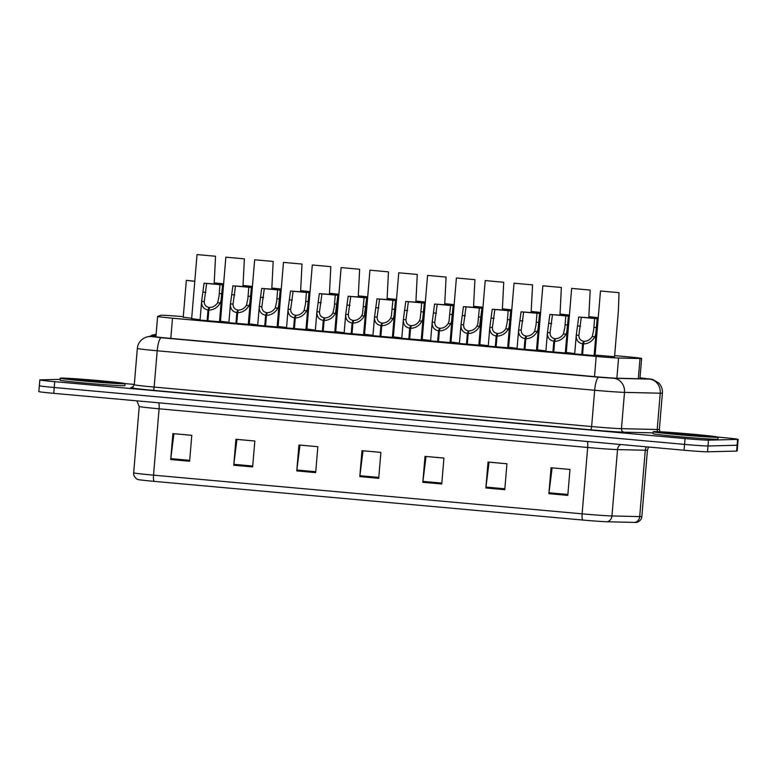 <?xml version="1.0" encoding="UTF-8"?>
<svg xmlns="http://www.w3.org/2000/svg" width="777" height="777" viewBox="0 0 777 777"><rect width="100%" height="100%" fill="white"/><g stroke="black" fill="none" stroke-linecap="round" stroke-linejoin="round"><path stroke-width="1.17" d="M421.231 339.947L401.777 338.316M478.865 345.143L459.411 343.512M507.682 347.746L488.228 346.115M536.499 350.349L517.045 348.718M565.316 352.952L545.872 351.321M450.048 342.55L430.594 340.918M392.404 337.344L372.96 335.713M363.587 334.741L344.143 333.11M334.77 332.138L315.326 330.507M305.953 329.545L286.509 327.913M277.136 326.942L257.692 325.31M248.319 324.339L228.875 322.708M219.502 321.736L200.048 320.105M594.133 355.555L574.689 353.914M401.806 337.937L393.376 336.859M488.267 345.736L479.827 344.658M517.084 348.339L508.644 347.261M545.901 350.942L537.461 349.864M459.45 343.133L451.01 342.065M430.623 340.53L422.193 339.462M574.718 353.535L566.278 352.467M372.989 335.334L364.559 334.256M344.172 332.731L335.742 331.653M315.355 330.128L306.925 329.06M286.538 327.525L278.098 326.457M257.721 324.932L249.281 323.854M228.904 322.329L220.464 321.251M200.087 319.726L191.647 318.648M614.549 356.701L595.095 355.07M393.405 336.48L392.492 336.402M422.222 339.083L421.309 338.995M479.856 344.279L478.943 344.201M508.673 346.882L507.76 346.804M537.49 349.485L536.577 349.397M566.316 352.088L565.394 352M451.039 341.676L450.126 341.598M364.588 333.877L363.675 333.799M335.771 331.274L334.848 331.196M306.954 328.671L306.031 328.593M278.137 326.078L277.214 325.99M249.32 323.475L248.397 323.397M220.503 320.872L219.58 320.794M191.676 318.269L183.246 317.201M595.133 354.681L594.211 354.603M183.285 316.686A19.512 0.515 4.8 0 0 160.946 315.287L157.644 316.424A19.512 0.515 4.8 0 0 157.605 316.453A19.512 0.515 4.8 0 0 172.504 318.201L596.192 356.439A19.512 0.515 4.8 0 0 618.579 358.022L640.015 358.527A19.512 0.515 4.8 0 0 641.093 358.537A19.512 0.515 4.8 0 0 641.637 358.459A19.512 0.515 4.8 0 0 626.738 356.711L614.636 355.613M607.158 521.765A6.507 5.973 91.3 0 0 611.955 515.957L617.53 449.592A26.02 0.68 -175.2 0 1 587.684 447.474L582.119 513.84A26.02 0.68 4.8 0 0 611.955 515.957L639.704 516.598A26.02 0.68 4.8 0 0 641.142 516.608A26.02 0.68 4.8 0 0 641.86 516.511C641.549 521.357 635.839 522.814 636.577 522.387A21.338 0.563 -175.2 0 1 636.081 522.416A21.338 0.563 -175.2 0 1 634.906 522.416L607.158 521.765A21.338 0.563 -175.2 0 1 582.682 520.036L154.099 481.351A21.338 0.563 -175.2 0 1 137.888 479.496C138.549 480.04 133.158 477.661 133.663 472.824A26.02 0.68 4.8 0 0 153.525 475.155L582.119 513.84A6.507 1.505 95.2 0 0 582.682 520.036M718.006 437.111L723.251 437.587A19.512 0.515 -175.2 0 1 738.15 439.335L737.664 445.163A19.512 0.515 -175.2 0 1 737.12 445.24L708.012 445.988A19.512 0.515 -175.2 0 1 684.547 444.395L54.244 387.509A19.512 0.515 -175.2 0 1 39.336 385.761L38.85 391.589A19.512 0.515 -175.2 0 0 53.749 393.337L684.061 450.233A19.512 0.515 -175.2 0 0 707.517 451.816L736.635 451.078A19.512 0.515 -175.2 0 0 737.169 451L737.664 445.163A19.512 0.515 -175.2 0 1 737.12 445.24L708.012 445.988A19.512 0.515 -175.2 0 1 684.547 444.395L54.244 387.509A19.512 0.515 -175.2 0 1 39.336 385.761A19.512 0.515 -175.2 0 1 39.88 385.683M233.741 465.219L235.917 439.296L254.827 441.006L252.642 466.928L233.741 465.219A5.206 1.204 95.2 0 1 233.828 464.325L252.719 466.025M170.707 459.537L172.882 433.615L191.793 435.314L189.617 461.237L170.707 459.537A5.206 1.204 95.2 0 1 170.804 458.634L189.695 460.343M422.834 482.294L425.009 456.371L443.92 458.071L441.744 483.993L422.834 482.294A5.206 1.204 95.2 0 1 422.921 481.39L441.812 483.09M485.858 487.975L488.034 462.053L506.944 463.762L504.768 489.685L485.858 487.975A5.206 1.204 95.2 0 1 485.955 487.082L504.846 488.782M548.892 493.667L551.068 467.744L569.978 469.454L567.802 495.376L548.892 493.667A5.206 1.204 95.2 0 1 548.989 492.764L567.88 494.473M296.765 470.911L298.941 444.988L317.851 446.697L315.676 472.62L296.765 470.911A5.206 1.204 95.2 0 1 296.863 470.007L315.753 471.717M359.8 476.602L361.975 450.679L380.885 452.389L378.71 478.311L359.8 476.602A5.206 1.204 95.2 0 1 359.897 475.699L378.787 477.408M380.885 452.399L363.014 450.786L359.897 475.699M317.851 446.707L299.98 445.095L296.863 470.007M569.978 469.463L552.107 467.851L548.989 492.764M506.944 463.772L489.073 462.16L485.955 487.082M443.92 458.09L426.039 456.468L422.921 481.39M191.793 435.334L173.922 433.721L170.804 458.634M254.827 441.015L236.946 439.403L233.828 464.325M155.973 335.878L154.244 336.47A19.512 0.515 4.8 0 0 154.205 336.499A19.512 0.515 4.8 0 0 169.104 338.248L594.337 376.622A19.512 0.515 4.8 0 0 616.715 378.214L641.423 378.787A19.512 0.515 4.8 0 0 642.492 378.797A19.512 0.515 4.8 0 0 643.035 378.72A19.512 0.515 4.8 0 0 639.976 378.185M738.15 439.335A19.512 0.515 -175.2 0 1 737.606 439.403L708.498 440.151A19.512 0.515 -175.2 0 1 685.042 438.568L54.73 381.672A19.512 0.515 -175.2 0 1 39.831 379.924A19.512 0.515 -175.2 0 1 40.365 379.856L60.14 379.341M125.01 383.585L134.314 384.43M598.241 317.657L589.792 316.754L589.694 317.822L589.792 316.763L598.232 317.725M614.529 356.886L618.405 310.693L619.007 292.667L600.475 290.996L599.737 299.883M619.007 292.667L600.485 290.996L595.085 355.254M581.711 354.866L582.643 343.832C578.117 342.861 575.99 339.957 576.272 335.12L578.7 317.045L589.626 317.822L597.231 318.706L595.638 334.479L594.842 336.791C592.132 341.414 588.335 343.784 583.469 343.91L582.536 354.943M574.669 354.108L576.272 335.12L578.855 335.353C578.875 338.636 580.448 340.598 583.576 341.239L582.429 354.934M583.469 343.91L584.178 341.297C587.529 341.239 590.219 339.656 592.249 336.558L593.657 330.157L594.628 318.483L581.293 317.278L578.875 335.149M582.643 343.832L583.576 341.239M594.114 355.74L597.231 318.706L594.628 318.483M581.293 317.278L578.7 317.045M654.137 431.604A32.527 0.855 -175.2 0 1 689.5 433.925A32.527 0.855 -175.2 0 1 718.065 437.169A32.527 0.855 -175.2 0 1 717.171 437.296A32.527 0.855 -175.2 0 1 681.798 434.974A32.527 0.855 -175.2 0 1 653.234 431.721A32.527 0.855 -175.2 0 1 654.137 431.604M718.065 437.169L717.899 439.112A32.527 0.855 -175.2 0 1 717.006 439.238A32.527 0.855 -175.2 0 1 681.633 436.917A32.527 0.855 -175.2 0 1 653.078 433.673L653.234 431.721M61.14 378.078A32.527 0.855 -175.2 0 1 96.503 380.4A32.527 0.855 -175.2 0 1 125.068 383.644A32.527 0.855 -175.2 0 1 124.174 383.77A32.527 0.855 -175.2 0 1 88.801 381.449A32.527 0.855 -175.2 0 1 60.237 378.205A32.527 0.855 -175.2 0 1 61.14 378.078M125.068 383.644L124.903 385.596A32.527 0.855 -175.2 0 1 124.009 385.713A32.527 0.855 -175.2 0 1 88.636 383.391A32.527 0.855 -175.2 0 1 60.082 380.147L60.237 378.205M560.965 314.161L560.877 315.219L560.965 314.161L569.415 315.132M569.424 315.054L560.975 314.161M540.607 312.461L532.158 311.558L532.06 312.626L532.148 311.567L540.598 312.529M511.781 309.858L503.341 308.955L503.243 310.023L503.331 308.964L511.781 309.926M482.964 307.255L474.514 306.361L482.964 307.323M474.426 307.42L474.514 306.361L474.436 307.42M552.894 352.263L553.826 341.229C549.3 340.258 547.173 337.354 547.455 332.517L549.883 314.442L560.809 315.219L568.414 316.103L566.822 331.876L566.025 334.188C563.315 338.811 559.518 341.181 554.652 341.307L553.719 352.34M545.852 351.505L547.455 332.517L550.038 332.75C550.058 336.033 551.631 337.995 554.759 338.636L553.603 352.331M554.652 341.307L555.361 338.694C558.712 338.636 561.402 337.063 563.432 333.955L564.84 327.554L565.811 315.88L552.476 314.675L550.058 332.546M553.826 341.229L554.759 338.636M565.297 353.137L568.414 316.103L565.811 315.88M552.476 314.675L549.883 314.442M524.077 349.669L525.009 338.636C520.483 337.655 518.356 334.751 518.638 329.914L521.066 311.839L531.992 312.616L539.588 313.5L538.005 329.273L537.208 331.594C534.498 336.208 530.701 338.578 525.835 338.704L524.902 349.737M517.035 348.902L518.638 329.914L521.221 330.147C521.241 333.43 522.814 335.392 525.942 336.033L524.786 349.728M525.835 338.704L526.544 336.091C529.895 336.033 532.585 334.46 534.615 331.361L536.023 324.951L536.994 313.277L523.659 312.072L521.241 329.943M525.009 338.636L525.942 336.033M536.48 350.534L539.588 313.5L536.994 313.277M523.659 312.072L521.066 311.839M495.26 347.066L496.192 336.033C491.666 335.052 489.539 332.148 489.821 327.311L492.249 309.236L503.175 310.013L510.771 310.907L509.188 326.67L508.381 328.992C505.681 333.605 501.884 335.975 497.018 336.101L496.085 347.144M488.218 346.309L489.821 327.311L492.404 327.544C492.424 330.837 493.997 332.799 497.125 333.44L495.969 347.125M497.018 336.101L497.727 333.488C501.068 333.43 503.768 331.857 505.798 328.758L507.206 322.348L508.177 310.674L494.842 309.469L492.414 327.35M496.192 336.033L497.125 333.44M507.663 347.941L510.771 310.907L508.177 310.674M494.842 309.469L492.249 309.236M466.443 344.464L467.375 333.43C462.849 332.459 460.722 329.545 461.004 324.708L463.422 306.633L474.358 307.41L481.954 308.304L479.564 326.389C476.855 331.002 473.067 333.382 468.191 333.508L467.268 344.541M459.401 343.706L461.004 324.708L463.587 324.941C463.607 328.234 465.18 330.196 468.308 330.837L467.152 344.532M468.191 333.508L468.91 330.885C472.251 330.837 474.941 329.254 476.981 326.155L477.845 323.844L479.36 308.08L466.025 306.876L463.597 324.747M467.375 333.43L468.308 330.837M478.846 345.338L481.954 308.304L479.36 308.08M466.025 306.876L463.422 306.633M588.781 317.744L590.19 290.064L571.658 288.403L570.92 297.28M590.19 290.064L571.668 288.393L566.268 352.651M559.964 315.141L561.373 287.461L542.841 285.8L542.103 294.677M561.373 287.461L542.851 285.79L537.451 350.048M531.147 312.539L532.556 284.858L514.024 283.197L513.286 292.074M532.556 284.858L514.024 283.197L508.624 347.455M502.331 309.936L503.739 282.265L485.207 280.594L484.469 289.481M503.739 282.265L485.207 280.584L479.807 344.852M454.147 304.652L445.707 303.749L445.609 304.817L445.697 303.758L454.147 304.72M425.33 302.049L416.88 301.155L425.33 302.127M416.89 301.165L416.793 302.214L416.88 301.155M396.513 299.456L388.073 298.553L387.976 299.621L388.063 298.562L396.513 299.524M367.696 296.853L359.246 295.95L367.686 296.921M473.514 307.342L474.922 279.662L456.39 277.991L474.922 279.662M456.39 278.001L455.652 286.878M444.697 304.739L446.095 277.059L427.573 275.398L426.826 284.275M446.095 277.059L427.573 275.388L422.173 339.646M415.88 302.136L417.278 274.456L398.756 272.795L417.278 274.456M398.756 272.805L398.009 281.672M387.053 299.533L388.461 271.853L369.939 270.192L369.192 279.069M388.461 271.853L369.939 270.182L364.539 334.45M437.626 341.861L438.549 330.827C434.032 329.856 431.905 326.952 432.187 322.115L434.605 304.04L445.542 304.817L453.137 305.701L451.544 321.474L450.747 323.786C448.038 328.409 444.25 330.779 439.374 330.905L438.451 341.938M430.584 341.103L432.187 322.115L434.77 322.348C434.79 325.631 436.363 327.593 439.491 328.234L438.335 341.929M439.374 330.905L440.093 328.292C443.434 328.234 446.124 326.651 448.164 323.553L449.028 321.241L450.543 305.478L437.198 304.273L434.78 322.144M438.549 330.827L439.491 328.234M450.029 342.735L453.137 305.701L450.543 305.478M437.198 304.273L434.605 304.04M408.809 339.258L409.732 328.224C405.205 327.253 403.088 324.349 403.37 319.512L405.788 301.437L416.725 302.214L424.32 303.098L422.727 318.871L421.93 321.183C419.221 325.806 415.433 328.176 410.557 328.302L409.634 339.335M401.758 338.5L403.37 319.512L405.953 319.745C405.973 323.028 407.546 324.99 410.664 325.631L409.518 339.326M410.557 328.302L411.276 325.689C414.617 325.631 417.307 324.058 419.347 320.95L420.211 318.638L421.717 302.875L408.381 301.67L405.963 319.541M409.732 328.224L410.664 325.631M424.32 303.108L421.717 302.875M408.381 301.67L405.788 301.437M379.992 336.664L380.915 325.631C376.389 324.65 374.271 321.746 374.543 316.909L376.971 298.834L387.908 299.611L395.503 300.495L393.91 316.268L393.113 318.589C390.404 323.203 386.616 325.573 381.74 325.699L380.817 336.732M372.941 335.897L374.543 316.909L377.136 317.142C377.156 320.425 378.72 322.387 381.847 323.028L380.701 336.723M381.74 325.699L382.459 323.086C385.8 323.028 388.49 321.455 390.53 318.356L391.394 316.045L392.9 300.272L379.565 299.067L377.146 316.938M380.915 325.631L381.847 323.028M392.395 337.539L395.503 300.495L392.9 300.272M379.565 299.067L376.971 298.834M338.879 294.25L330.429 293.347L330.342 294.415L330.429 293.356L338.869 294.318M310.062 291.647L301.612 290.744L301.525 291.812L301.612 290.753L310.052 291.715M272.708 289.209L272.795 288.15L281.235 289.122M281.245 289.044L272.795 288.15L272.698 289.209M252.428 286.451L243.978 285.547L243.881 286.616L243.978 285.557L252.418 286.519M223.611 283.848L215.151 282.954L223.601 283.916M215.161 282.964L215.074 284.013L215.151 282.954M185.596 289.229L186.334 280.351L194.784 281.313M194.794 281.245L186.344 280.342L183.226 317.385M358.236 296.931L359.644 269.26L341.113 267.589L340.375 276.476M359.644 269.26L341.122 267.579L335.722 331.847M329.419 294.337L330.827 266.657L312.296 264.986L311.558 273.873M330.827 266.657L312.305 264.986L306.905 329.244M300.602 291.734L302.01 264.054L283.479 262.393L278.088 326.641M282.741 271.27L283.479 262.393M302.01 264.054L283.488 262.383M271.785 289.131L273.193 261.451L254.662 259.79L253.924 268.667M273.193 261.451L254.662 259.79L249.271 324.038M242.968 286.528L244.376 258.848L225.845 257.187L225.107 266.064M244.376 258.848L225.854 257.177L220.454 321.445M214.151 283.926L215.559 256.255L197.028 254.584L215.559 256.255M197.028 254.594L196.29 263.471M351.175 334.061L352.098 323.028C347.572 322.047 345.454 319.143 345.726 314.306L348.154 296.231L359.081 297.008L366.686 297.902L364.296 315.986C361.587 320.6 357.799 322.97 352.923 323.096L352 334.139M344.124 333.304L345.726 314.306L348.319 314.539C348.339 317.832 349.903 319.794 353.03 320.435L351.884 334.12M352.923 323.096L353.642 320.483C356.983 320.425 359.673 318.852 361.713 315.753L362.577 313.442L364.083 297.669L350.748 296.464L348.329 314.345M352.098 323.028L353.03 320.435M363.578 334.936L366.686 297.902L364.083 297.669M350.748 296.464L348.154 296.231M322.358 331.458L323.281 320.425C318.755 319.454 316.637 316.54 316.909 311.703L319.337 293.638L330.264 294.405L337.869 295.299L335.479 313.384C332.77 317.997 328.982 320.377 324.106 320.503L323.183 331.536M315.307 330.701L316.909 311.703L319.502 311.946C319.512 315.229 321.086 317.191 324.213 317.832L323.067 331.526M324.106 320.503L324.815 317.88C328.166 317.832 330.856 316.249 332.896 313.15L334.295 306.75L335.266 295.075L321.931 293.871L319.512 311.742M323.281 320.425L324.213 317.832M334.761 332.333L337.869 295.299L335.266 295.075M321.931 293.871L319.337 293.638M293.541 328.856L294.464 317.822C289.938 316.851 287.82 313.947 288.092 309.11L290.52 291.035L301.447 291.812L309.052 292.696L307.459 308.469L306.662 310.781C303.953 315.404 300.165 317.774 295.289 317.9L294.366 328.933M286.49 328.098L288.092 309.11L290.676 309.343C290.695 312.626 292.269 314.588 295.396 315.229L294.25 328.924M295.289 317.9L295.998 315.287C299.349 315.229 302.039 313.646 304.079 310.547L305.478 304.147L306.449 292.473L293.114 291.268L290.695 309.139M294.464 317.822L295.396 315.229M305.944 329.73L309.052 292.696L306.449 292.473M293.114 291.268L290.52 291.035M264.724 326.262L265.647 315.219C261.121 314.248 258.994 311.344 259.275 306.507L261.703 288.432L272.63 289.209L280.235 290.093L278.642 305.866L277.845 308.178C275.136 312.801 271.348 315.171 266.472 315.297L265.54 326.33M257.673 325.495L259.275 306.507L261.859 306.74C261.878 310.023 263.452 311.985 266.579 312.626L265.433 326.321M266.472 315.297L267.181 312.684C270.532 312.626 273.222 311.053 275.262 307.945L276.661 301.544L277.632 289.87L264.297 288.665L261.878 306.536M265.647 315.219L266.579 312.626M280.225 290.103L277.632 289.87M264.297 288.665L261.703 288.432M235.897 323.659L236.83 312.626C232.304 311.645 230.177 308.741 230.458 303.904L232.886 285.829L243.813 286.606L251.418 287.49L249.825 303.263L249.028 305.584C246.319 310.198 242.521 312.568 237.655 312.694L236.723 323.727M228.856 322.892L230.458 303.904L233.042 304.137C233.061 307.42 234.635 309.382 237.762 310.023L236.616 323.718M237.655 312.694L238.364 310.081C241.715 310.023 244.405 308.45 246.435 305.351L247.844 298.941L248.815 287.267L235.48 286.062L233.061 303.933M236.83 312.626L237.762 310.023M248.3 324.533L251.418 287.49L248.815 287.267M235.48 286.062L232.886 285.829M207.08 321.056L208.013 310.023C203.487 309.042 201.36 306.138 201.641 301.301L204.069 283.226L214.996 284.003L222.591 284.897L221.008 300.66L220.212 302.981C217.502 307.595 213.704 309.965 208.838 310.091L207.906 321.134M200.039 320.299L201.641 301.301L204.225 301.534C204.244 304.827 205.818 306.789 208.945 307.43L207.789 321.115M208.838 310.091L209.547 307.478C212.898 307.42 215.588 305.847 217.618 302.748L219.027 296.338L219.998 284.664L206.663 283.459L204.244 301.34M208.013 310.023L208.945 307.43M219.483 321.931L222.591 284.897L219.998 284.664M206.663 283.459L204.069 283.226M638.325 378.72L640.015 358.527M616.88 378.214L618.579 358.022M594.502 376.641L596.192 356.439M170.814 338.403L172.504 318.201M641.86 516.511L647.435 450.145A26.02 0.68 -175.2 0 1 646.717 450.242A26.02 0.68 -175.2 0 1 645.279 450.242L617.53 449.592A6.507 5.973 -88.7 0 1 620.551 444.502M634.906 522.416A6.507 5.973 91.3 0 0 639.704 516.598L645.279 450.242A6.507 5.973 -88.7 0 1 646.503 446.843M154.099 481.351A6.507 1.505 -84.8 0 1 153.525 475.155L159.1 408.799A26.02 0.68 -175.2 0 1 139.238 406.458L136.791 400.835M736.635 451.078L737.606 439.403M707.517 451.816L708.498 440.151M684.061 450.233L685.042 438.568M53.749 393.337L54.73 381.672M587.247 441.491A6.507 1.505 95.2 0 1 587.684 447.474L159.1 408.799A6.507 1.505 95.2 0 0 158.654 402.807M156.051 334.955L151.418 336.558L161.325 337.733L598.785 377.224L613.704 378.273L649.446 379.108L640.666 377.904A13.015 3.011 95.2 0 0 640.588 377.904M640.666 377.904L652.466 379.351L658.741 382.935C661.431 385.8 662.655 389.19 662.392 393.113A26.02 0.68 -175.2 0 1 661.674 393.211A26.02 0.68 -175.2 0 1 660.246 393.211L657.196 429.496A26.02 0.68 4.8 0 0 658.634 429.506A26.02 0.68 4.8 0 0 659.352 429.409L660.11 431.779M151.602 335.314A13.015 12.986 71 0 1 156.08 334.615L146.095 337.208A13.015 12.986 71 0 1 151.418 336.558M653.136 432.867L624.154 432.187A29.273 0.767 -175.2 0 1 590.588 429.807L153.127 390.326A29.273 0.767 -175.2 0 1 130.827 387.665L133.285 386.82M649.446 379.108A13.015 11.937 91.3 0 1 660.246 393.211L624.504 392.375L621.454 428.661L657.196 429.496A3.254 2.982 -88.7 0 0 657.731 431.672M613.704 378.273A13.015 11.937 91.3 0 1 624.504 392.375A26.02 0.68 -175.2 0 1 594.667 390.258L591.618 426.554A26.02 0.68 4.8 0 0 621.454 428.661A3.254 2.982 -88.7 0 0 624.154 432.187M598.785 377.224A13.015 3.011 95.2 0 0 594.667 390.258L157.207 350.777L154.157 387.072L591.618 426.554A3.254 0.758 -84.8 0 1 590.588 429.807M161.325 337.733A13.015 3.011 95.2 0 0 157.207 350.777A26.02 0.68 -175.2 0 1 137.335 348.446L134.285 384.732A26.02 0.68 4.8 0 0 154.157 387.072A3.254 0.758 -84.8 0 1 153.127 390.326M130.827 387.665A3.254 3.244 -109 0 0 132.158 387.5L134.285 384.732M580.545 326.165L577.952 325.932M594.842 336.791L592.249 336.558M596.474 327.603L593.881 327.37M662.655 432.371A23.737 0.622 -175.2 0 1 691.18 434.304A23.737 0.622 -175.2 0 1 708.643 436.519A23.737 0.622 -175.2 0 1 680.118 434.586A23.737 0.622 -175.2 0 1 662.655 432.371M69.658 378.846A23.737 0.622 -175.2 0 1 98.184 380.779A23.737 0.622 -175.2 0 1 115.647 383.003A23.737 0.622 -175.2 0 1 87.121 381.07A23.737 0.622 -175.2 0 1 69.658 378.846M551.728 323.562L549.135 323.329M566.025 334.188L563.432 333.955M567.657 325L565.064 324.767M522.911 320.959L520.318 320.726M537.208 331.594L534.615 331.361M538.84 322.397L536.247 322.164M494.094 318.366L491.501 318.123M508.381 328.992L505.798 328.758M510.023 319.803L507.43 319.57M465.277 315.763L462.684 315.53M479.564 326.389L476.981 326.155M481.206 317.201L478.613 316.967M436.46 313.16L433.867 312.927M450.747 323.786L448.164 323.553M452.389 314.598L449.796 314.364M407.643 310.557L405.04 310.324M421.93 321.183L419.347 320.95M423.572 311.995L420.979 311.762M378.817 307.954L376.223 307.721M393.113 318.589L390.53 318.356M394.755 309.392L392.162 309.159M350 305.361L347.406 305.118M364.296 315.986L361.713 315.753M365.928 306.798L363.335 306.565M321.183 302.758L318.589 302.525M335.479 313.384L332.896 313.15M337.111 304.195L334.518 303.962M292.366 300.155L289.772 299.922M306.662 310.781L304.079 310.547M308.294 301.593L305.701 301.359M263.549 297.552L260.955 297.319M277.845 308.178L275.262 307.945M279.477 298.99L276.884 298.757M234.732 294.949L232.138 294.716M249.028 305.584L246.435 305.351M250.66 296.387L248.067 296.154M205.915 292.356L203.321 292.123M220.212 302.981L217.618 302.748M221.843 293.793L219.25 293.56M639.927 378.749L641.637 358.459M155.895 336.849L157.605 316.453M133.663 472.824L139.238 406.458M647.435 450.145L648.542 447.028M39.831 379.924L39.336 385.761M662.392 393.113L659.352 429.409M146.095 337.208L143.667 338.335C139.928 340.685 137.82 344.056 137.335 348.446M708.323 436.509L708.216 436.509C705.71 437.014 658.624 432.731 662.917 432.682L663.082 432.74M115.326 382.983L115.219 382.983C112.714 383.498 65.627 379.205 69.92 379.166L70.095 379.215M456.39 277.991L450.99 342.249M398.756 272.795L393.356 337.043M424.32 303.098L421.212 340.132M197.028 254.584L191.637 318.842M280.235 290.093L277.117 327.127"/></g></svg>
